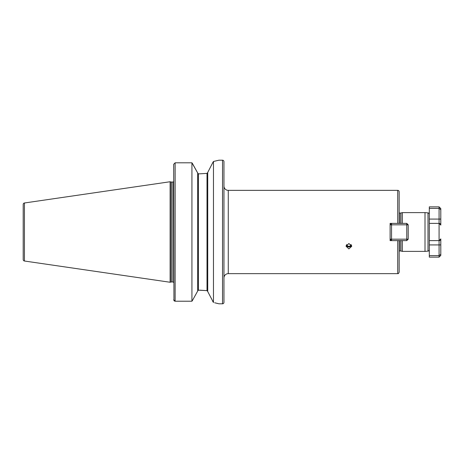 <?xml version="1.0" encoding="UTF-8"?>
<svg xmlns="http://www.w3.org/2000/svg" width="464" height="464" viewBox="0 0 464 464"><rect width="100%" height="100%" fill="white"/><g stroke="black" fill="none" stroke-linecap="round" stroke-linejoin="round"><path stroke-width="0.7" d="M351.039 244.435A2.152 2.024 0 0 1 346.747 244.435M351.567 245.259A2.871 2.697 0 0 1 346.219 245.259M348.893 243.513L346.022 246.245L348.893 248.907L351.764 246.245L348.893 243.513M440.765 224.773L440.8 225.11A1.723 1.723 0 0 0 439.077 223.381L440.8 225.11A1.723 1.723 0 0 0 439.077 223.381L439.077 219.078L440.8 219.078L440.8 225.11A1.723 1.723 0 0 0 439.077 223.381L439.077 240.619L440.8 238.89A1.723 1.723 0 0 1 439.077 240.619A1.723 1.723 0 0 0 440.8 238.89L440.8 254.371L439.077 255.606L429.31 255.606L429.31 257.131L439.077 257.131L439.077 240.619L429.31 240.619L429.31 249.696A1.438 1.438 0 0 1 427.999 251.123L427.999 212.877A1.438 1.438 0 0 1 429.31 214.304L429.31 223.381L429.31 206.869L439.077 206.869L440.8 208.591L440.8 219.078L440.8 209.629L439.077 208.394L429.31 208.394M427.999 212.877L425.001 212.611L425.001 251.389L427.999 251.123M213.005 162.18L207.733 172.428L207.733 291.572L213.475 302.516L213.475 161.484L213.005 162.18M199.764 173.826L207.014 173.374L207.733 172.538L207.014 173.374L199.764 173.826L198.395 173.826L197.681 173.072L198.395 173.826L198.395 290.174L197.681 290.928L198.395 290.174L207.014 290.626L199.764 290.174M399.156 251.041A0.574 0.574 0 0 1 399.4 250.983L399.4 240.619M399.156 212.959A0.574 0.574 0 0 0 399.4 213.017L400.768 213.017A0.574 0.574 0 0 0 400.913 212.993L402.34 212.611L425.001 212.611M402.34 240.619L402.34 251.389L400.913 251.007A0.574 0.574 0 0 0 400.768 250.983L399.4 250.983M402.34 223.381L402.34 212.611M223.955 277.953A4.309 4.309 0 0 1 228.265 273.644L397.718 273.644L397.718 240.619L390.108 240.619L390.108 223.381L406.766 223.381L408.204 224.82L408.204 239.18L406.766 240.619L399.156 240.619L399.156 272.211C398.066 274.589 398.199 273.174 397.718 273.644M223.955 186.047A4.309 4.309 0 0 0 228.265 190.356L228.265 273.644M214.641 302.754L218.933 303.804L222.523 303.804A1.438 1.438 0 0 0 223.955 302.366L223.955 161.634A1.438 1.438 0 0 0 222.523 160.196L218.933 160.196L213.475 161.484M24.43 261.012L24.43 202.988A1.438 1.438 0 0 0 23.2 204.409L23.2 259.591A1.438 1.438 0 0 0 24.43 261.012L170.108 282.257L171.071 282.002A0.864 0.864 0 0 1 171.291 281.973L172.834 281.973A0.864 0.864 0 0 1 173.606 282.443L173.698 282.118M173.698 181.499L173.698 181.882L173.606 181.557A0.864 0.864 0 0 1 172.834 182.027L171.291 182.027A0.864 0.864 0 0 1 171.071 181.998L170.108 181.743L170.108 282.257M24.43 202.988L170.108 181.743M402.34 251.389L425.001 251.389M397.718 190.356A1.438 1.438 0 0 1 399.156 191.789L399.156 223.381L397.718 223.381L397.718 190.356L228.265 190.356M397.718 240.619L399.156 240.619M390.108 240.619L390.108 239.18L391.546 240.619L391.546 239.18L406.766 239.18L406.766 224.82L391.546 224.82L391.546 239.18L390.108 239.18M390.108 224.82L391.546 224.82L391.546 223.381L390.108 224.82L390.108 223.381M173.948 300.579L173.698 164.268L175.131 162.812L191.934 162.812L197.681 172.962L192.316 163.287M173.698 299.767L175.131 301.211L174.406 301.014M191.934 301.211L192.363 300.62L191.934 301.211L175.131 301.211L191.934 301.211L191.934 162.812M197.681 291.038L192.363 300.62L197.681 291.038L197.681 172.962M207.733 291.462L207.014 290.626L207.014 173.374M174.365 300.985L173.959 300.597M212.437 300.707L213.005 301.82M217.546 303.439L216.717 303.23M439.077 223.381L429.31 223.381L429.31 240.619M429.31 255.606L429.31 244.922L440.8 244.922M440.8 254.371L440.8 255.409L440.8 254.371M439.077 240.619A1.723 1.723 0 0 0 440.8 238.89L440.765 239.227M408.204 239.18L406.766 239.18L406.766 240.619M406.766 223.381L406.766 224.82L408.204 224.82M400.768 250.983L400.768 240.619M400.768 223.381L400.768 213.017M399.4 223.381L399.4 213.017M400.913 251.007L400.913 240.619M400.913 223.381L400.913 212.993M222.523 303.804L222.523 160.196M172.834 281.973L172.834 182.027M171.291 281.973L171.291 182.027M171.071 282.002L171.071 181.998M175.131 301.211L175.131 162.812M429.31 219.078L439.077 219.078L439.077 206.869M439.077 257.131L440.8 255.409"/></g></svg>

